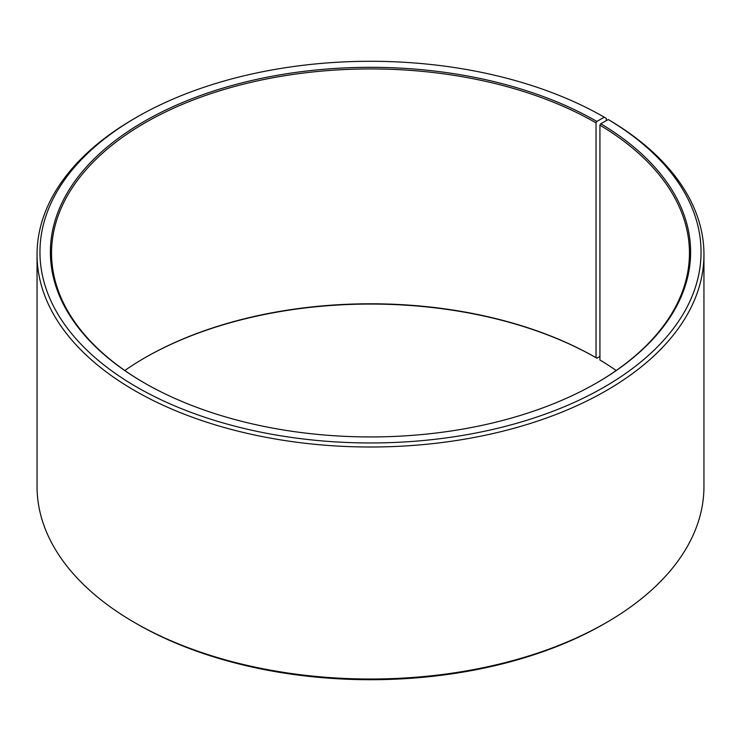 <?xml version="1.0" encoding="UTF-8"?>
<svg xmlns="http://www.w3.org/2000/svg" width="741" height="741" viewBox="0 0 741 741"><rect width="100%" height="100%" fill="white"/><g stroke="black" fill="none" stroke-linecap="round" stroke-linejoin="round"><path stroke-width="1.11" d="M616.188 370.5A318.954 184.148 -0 0 0 599.932 360.006L599.932 125.155A318.954 184.148 -0 0 1 689.454 253.07A318.954 184.148 -0 0 1 596.449 383.041M606.286 120.663L606.286 118.365L604.23 117.18L596.857 121.441A320.112 184.815 -0 0 0 144.152 121.441A320.112 184.815 -0 0 0 144.143 382.81A320.112 184.815 -0 0 0 596.857 382.81A320.112 184.815 -0 0 0 600.766 123.738L599.932 125.155M604.23 117.18A330.551 190.845 -0 0 0 136.761 117.18A330.551 190.845 -0 0 0 136.77 387.071A330.551 190.845 -0 0 0 602.183 388.247A330.551 190.845 -0 0 0 608.278 119.551L600.766 123.738M136.761 117.18L134.714 118.365A333.45 192.512 -0 0 0 37.05 254.496A333.45 192.512 -0 0 0 134.714 390.618A333.45 192.512 -0 0 0 498.109 432.355A333.45 192.512 -0 0 0 703.95 254.496A333.45 192.512 -0 0 0 610.362 120.764L608.278 119.551M37.05 254.496L37.05 486.504A333.45 192.512 -0 0 0 134.714 622.635L136.761 623.82A330.551 190.845 -0 0 0 136.77 623.82A330.551 190.845 -0 0 0 604.239 623.82L606.286 622.635A333.45 192.512 -0 0 0 703.95 486.504L703.95 254.496M596.857 121.441L596.033 122.858L596.033 357.718A318.954 184.148 -0 0 0 144.967 357.718A318.954 184.148 -0 0 0 124.812 370.5M596.033 357.718L596.857 358.19A320.112 184.815 -0 0 0 144.551 357.959M596.857 358.19L599.932 356.412M136.761 623.82L134.714 622.635A333.45 192.512 -0 0 0 606.286 622.635M596.033 122.858A318.954 184.148 -0 0 0 248.439 82.946A318.954 184.148 -0 0 0 51.546 253.07A318.954 184.148 -0 0 0 144.551 383.041"/></g></svg>
